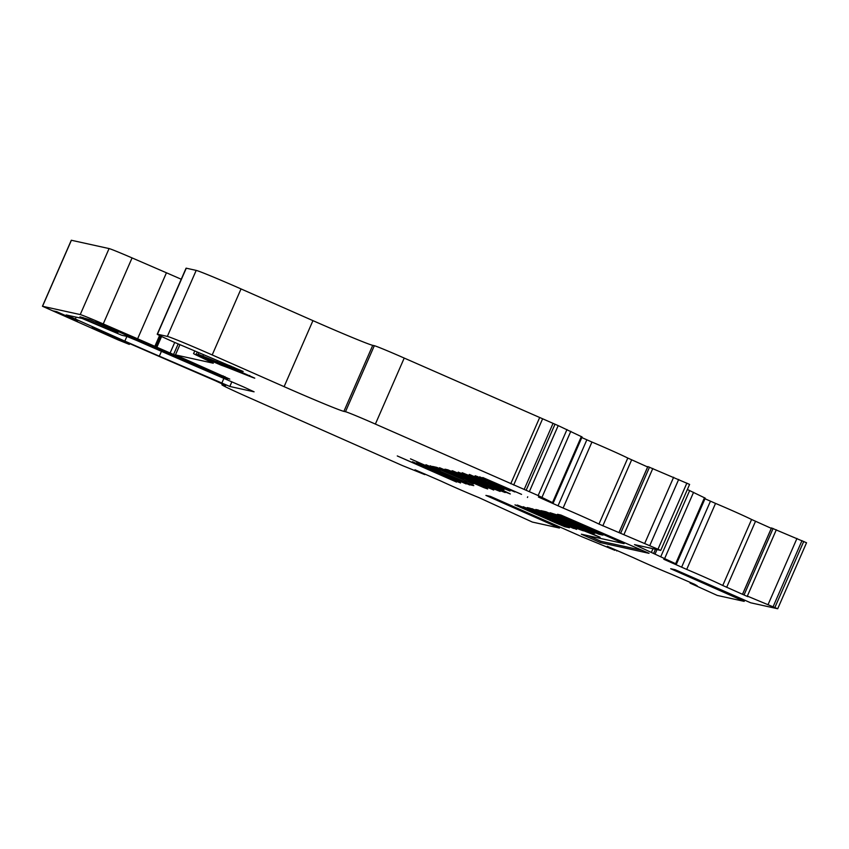 <?xml version="1.0" encoding="UTF-8"?>
<svg xmlns="http://www.w3.org/2000/svg" width="849" height="849" viewBox="0 0 849 849"><rect width="100%" height="100%" fill="white"/><g stroke="black" fill="none" stroke-linecap="round" stroke-linejoin="round"><path stroke-width="1.27" d="M545.865 517.922L520.448 506.545L545.865 517.922M569.435 527.738L554.811 521.053L552.359 520.511L563.354 525.51L553.58 521.339L527.876 509.145L517.274 505.028L518.813 506.025L514.95 504.89L556.021 523.037L564.808 526.709L569.435 527.738M573.616 528.418L573.606 528.449A73.417 1.91 -156.4 0 0 573.606 528.439A73.417 1.91 -156.4 0 0 573.181 527.993L576.62 529.362L573.616 527.452L529.978 508.211L527.165 507.585L571.738 527.367L523.228 506.715L573.606 528.449M588.601 531.092L572.608 524.778L590.246 532.334L594.873 533.342L553.049 514.674L545.971 511.745L540.813 510.62L557.156 517.922L559.608 518.463L550.237 514.048L588.601 531.092L588.898 530.487M592.538 531.092L579.283 525.213L592.538 531.092M583.39 530.795A24.579 0.637 -156.4 0 0 583.624 530.805A24.579 0.637 -156.4 0 0 583.274 530.529L600.094 537.279L538.213 510.026L535.783 509.485L536.908 510.026L580.207 529.235L531.835 508.625L570.783 525.828A24.579 0.637 -156.4 0 0 583.39 530.795M747.831 596.667L722.754 585.492A28.824 0.743 -156.4 0 0 686.703 569.414L663.759 559.247L675.634 563.725L634.49 544.612L660.724 550.407L598.959 524.066A28.824 0.743 -156.4 0 0 563.099 508.052L538.436 497.036L553.23 502.979L538.149 495.551L375.375 424.076A28.824 0.743 -156.4 0 0 345.479 411.723L343.887 411.372A57.647 1.496 23.6 0 1 284.107 386.656L212.197 354.946A43.235 1.125 -156.4 0 0 167.349 336.406L157.426 334.209A21.618 0.562 -156.4 0 0 157.224 334.209A21.618 0.562 -156.4 0 0 174.225 342.243L243.185 371.469L229.368 366.683A43.235 1.125 23.6 0 1 216.898 361.823L198.305 354.32L202.211 356.389L226.205 366.227A59.09 1.539 -156.4 0 0 241.678 372.329L254.774 378.155A28.824 0.743 23.6 0 1 249.394 376.203L232.064 369.315A72.059 1.868 -156.4 0 0 221.271 365.229L196.268 354.309L194.548 354.235L213.279 363.213L175.435 354.893L229.792 379.121L154.847 346.328A72.059 1.868 -156.4 0 0 137.612 338.804L103.238 323.925A28.824 0.743 -156.4 0 0 80.241 314.576L42.45 306.256L118.191 339.94L129.313 344.397L92.18 327.587L101.063 331.014A216.187 5.614 -156.4 0 0 158.338 356.071L215.306 380.723L225.654 385.531L222.247 384.788A36.029 0.934 -156.4 0 0 221.907 384.777A36.029 0.934 -156.4 0 0 250.243 398.17L402.437 465.581L424.797 474.612L414.981 469.784L440.981 481.086A28.824 0.743 -156.4 0 0 478.687 497.514L532.334 522.061L559.406 528.036L485.915 495.402L490.404 496.389L581.926 536.748L614.899 550.322L607.279 546.289L633.28 557.623A28.824 0.743 -156.4 0 0 671.007 574.073L694.376 584.197L697.188 585.789L690.078 583.104L717.235 595.414L744.17 601.357L670.678 568.724L675.178 569.721L750.728 602.811L777.705 608.754L747.958 596.359M647.819 466.579L689.558 484.397M806.508 542.744L771.486 527.951M181.24 279.247A72.059 1.868 -156.4 0 0 166.446 272.784L132.073 257.916A28.824 0.743 -156.4 0 0 109.075 248.566L71.295 240.246L42.45 306.256M553.23 502.979L582.074 436.959L558.196 425.614L404.22 358.066A28.824 0.743 -156.4 0 0 374.324 345.702L372.732 345.352A57.647 1.496 23.6 0 1 312.941 320.635L241.031 288.925A43.235 1.125 -156.4 0 0 196.193 270.396L186.271 268.199A21.618 0.562 -156.4 0 0 186.069 268.199L157.224 334.209M581.809 437.575L591.944 442.042A28.824 0.743 -156.4 0 1 627.793 458.057L647.628 466.971M676.398 564.161L705.243 498.151L687.372 489.491M704.978 498.756L715.537 503.404A28.824 0.743 -156.4 0 1 751.588 519.482L771.306 528.343M458.216 472.108L505.155 492.547L488.292 485.968L458.216 472.108M477.573 480.799L478.263 480.693M514.855 491.974L479.653 476.841L514.855 491.974M521.562 494.362L482.848 477.552L521.562 494.362M188.329 362.693L227.606 379.333L175.032 356.113A72.059 1.868 23.6 0 1 157.797 348.578L95.926 321.495L153.881 347.634A144.128 3.736 -156.4 0 0 188.329 362.693L188.637 362.003M56.66 311.657L53.434 310.946L69.905 318.322L77.62 320.88L56.66 311.657M89.814 319.712L79.986 316.826L82.788 318.163L112.015 330.951L118.138 332.299L89.814 319.712M243.748 387.006L254.095 391.813L229.824 386.465L159.325 356.166A144.128 3.736 23.6 0 1 124.845 341.107L66.19 314.947L82.035 318.428L121.821 335.27L126.692 336.353L137.06 340.629A216.187 5.614 -156.4 0 0 186.727 362.321L243.748 387.006M655.47 549.25L653.751 553.177L655.449 549.239M660.724 550.407L689.6 484.397M156.874 347.262L161.575 336.491L156.874 347.262M580.207 529.235L580.472 528.619M557.549 515.672L575.675 523.409L573.913 523.324L587.933 529.68L599.012 534.265L602.928 535.103L559.289 515.63L550.078 512.754L566.432 519.652L557.549 515.672M576.8 523.95L577.033 523.387L576.8 523.95M649.029 553.325L560.871 515.025L557.496 514.282L624.068 543.636L581.363 534.212L600.317 542.564L649.029 553.325M482.487 478.507L484.683 480.141L480.417 478.475L475.302 475.758L494.925 483.856L509.973 491.03L488.101 481.935L491.879 482.773L482.211 478.847L482.794 477.531M496.347 486.339L469.401 474.453L503.977 489.703L491.656 484.535L496.347 486.339L497.068 485.023M477.212 477.456L477.467 476.491M502.141 490.329L488.589 483.877L468.16 475.971L462.217 472.734L489.746 484.121L510.302 493.948L498.395 489.311L493.502 486.965L502.141 490.329L502.895 489.024M470.622 475.928L470.824 475.026M452.846 470.919L500.114 491.433L471.386 479.908C455.775 472.989 449.599 469.996 452.846 470.919L451.986 470.834M444.94 469.179L447.964 469.847L493.725 490.022L444.94 469.179M479.505 485.331L447.741 471.344L464.201 478.603L460.933 477.881L439.549 467.725L467.375 479.218L482.338 486.01L487.687 488.95L483.93 487.644L471.344 482.168L479.505 485.331L480.279 484.026M447.932 470.898L448.123 470.017M473.339 483.972L432.502 466.43L436.874 467.396L466.398 481.096L473.551 483.643M430.199 465.793L440.164 470.187L430.146 465.793M434.253 467.99L440.578 471.397L473.774 485.617L470.781 484.959L439.686 471.269L425.954 464.732L439.113 470.346L434.03 468.33L434.614 467.014M410.47 458.853L469.73 484.981L410.47 458.853M419.226 463.501L466.165 483.941L419.226 463.501M416.668 462.801L426.633 467.205L416.615 462.811M452.368 479.345L412.455 461.75L450.692 478.22L460.572 482.964L451.477 479.345L446.733 477.064L452.559 479.048M420.775 465.019L421.136 464.042M456.539 482.073L397.279 455.945L456.645 481.829M744.17 601.357L744.679 600.201M559.406 528.036L559.852 527.017M724.282 592.358L724.643 591.53M529.351 491.624L558.196 425.614M222.884 376.372L223.128 375.82M539.518 519.036L539.879 518.208M588.516 535.793L600.89 541.248L642.46 550.428M600.89 541.248L600.317 542.564M624.344 543.02L624.068 543.636M573.446 527.378L573.181 527.993M565.275 525.648L564.808 526.709M527.717 496.814L527.431 497.472M480.725 477.785L480.417 478.475M498.352 485.373L495.731 485.044L502.831 487.899L503.531 486.583M496.028 484.344L495.731 485.044M501.971 487.008L498.246 485.596M502.831 487.899L501.855 487.284M474.368 476.278L474.06 476.968M468.552 475.079L468.16 475.971M495.858 488.451L485.649 484.408L486.233 483.081M486.095 484.142L495.763 488.663M460.922 474.156L472.702 480.237L490.722 487.549L460.349 474.442L460.922 473.126M453.398 472.246L453.154 472.797M484.238 486.912L483.93 487.644M461.198 477.276L460.933 477.881M459.245 476.406L458.98 477.011M440.482 468.988L440.132 469.794M471.036 484.397L470.781 484.959M583.528 529.967L583.284 530.519L583.496 529.956M774.914 607.417L803.759 541.407M773.152 606.632L801.997 540.622M768.122 604.456L796.967 538.436M747.481 595.775L776.326 529.765M744.255 594.491L773.099 528.481M742.695 593.971L771.539 527.951M686.703 569.414L715.537 503.404M722.754 585.492L751.588 519.482M675.634 563.725L704.479 497.716M664.735 558.334L693.569 492.314M660.84 556.53L689.675 490.52M655.088 553.962L656.999 549.59M651.491 552.115L652.977 548.698M658.028 549.101L686.873 483.092M649.835 545.44L678.68 479.43M644.794 543.254L673.639 477.244M623.973 534.488L652.807 468.478M620.683 533.161L649.517 467.152M619.027 532.599L647.872 466.589M563.099 508.052L591.944 442.042M598.959 524.066L627.793 458.057M552.519 502.576L581.363 436.556M541.98 497.323L570.815 431.313M538.149 495.551L566.983 429.541M526.168 490.213L555.002 424.203M524.204 489.374L553.049 423.364M513.687 485.023L542.522 419.013M510.748 483.771L539.582 417.75M375.375 424.076L404.22 358.066M345.479 411.723L374.324 345.702M343.887 411.372L372.732 345.352M284.107 386.656L312.941 320.635M212.197 354.946L241.031 288.925M167.349 336.406L196.193 270.396M157.426 334.209L186.271 268.199M234.25 368.657L234.664 367.713M232.955 368.137L233.39 367.15M230.779 367.235L231.225 366.206M229.368 366.683L229.846 365.59M216.898 361.823L217.461 360.528M202.911 356.081L203.389 354.988M249.394 376.203L249.712 375.491M232.064 369.315L232.329 368.721M221.271 365.229L221.653 364.359M213.757 362.045L214.097 361.26M196.268 354.309L197.127 352.335M193.583 353.715L194.654 351.253M175.478 354.893L179.914 344.747M224.667 377.126L224.9 376.585M173.366 354.935L178.152 343.972M169.917 353.428L174.714 342.455M155.738 346.721L160.45 335.949M154.847 346.328L159.57 335.525M137.612 338.804L166.446 272.784M103.238 323.925L132.073 257.916M80.241 314.576L109.075 248.566M42.556 306.256L71.401 240.246M125.312 342.465L125.599 341.807M222.247 384.788L222.597 383.981M424.787 474.602L425.02 474.071L424.797 474.612M616.756 550.99L616.99 550.449L616.756 550.99M229.824 386.465L231.841 381.848M75.264 319.235L76.177 317.133M124.845 341.107L126.894 336.406M159.325 356.166L161.437 351.327M221.78 383.196L223.871 378.399M112.015 330.951L112.546 329.741M108.279 329.401L108.842 328.107M82.788 318.163L83.075 317.505M74.394 320.179L74.691 319.489M69.905 318.322L70.255 317.526M56.83 312.559L57.148 311.827M219 375.958L219.275 375.311M153.881 347.634L154.168 346.976M103.727 325.517L104.056 324.774M101.7 331.938L101.933 331.407M602.822 525.86L631.656 459.84M558.005 505.834L586.85 439.824M681.609 567.206L710.454 501.197M726.67 587.306L755.514 521.297M599.426 533.321L599.012 534.265M579.602 524.523L579.294 525.213L579.591 524.523M580.291 524.831L580.047 525.382M545.854 511.724L545.387 512.775M590.702 531.294L590.246 532.334M198.167 354.32L198.73 353.025M618.963 532.588L647.808 466.579M742.642 593.95L771.476 527.94M777.705 608.754L806.55 542.744M193.54 353.704L194.623 351.231M175.435 354.893L179.882 344.736M129.313 344.397L129.674 343.59M221.907 384.777L222.321 383.854M598.312 532.811L598.057 533.384M572.046 526.762L571.78 527.367M563.619 524.905L563.354 525.51"/></g></svg>
